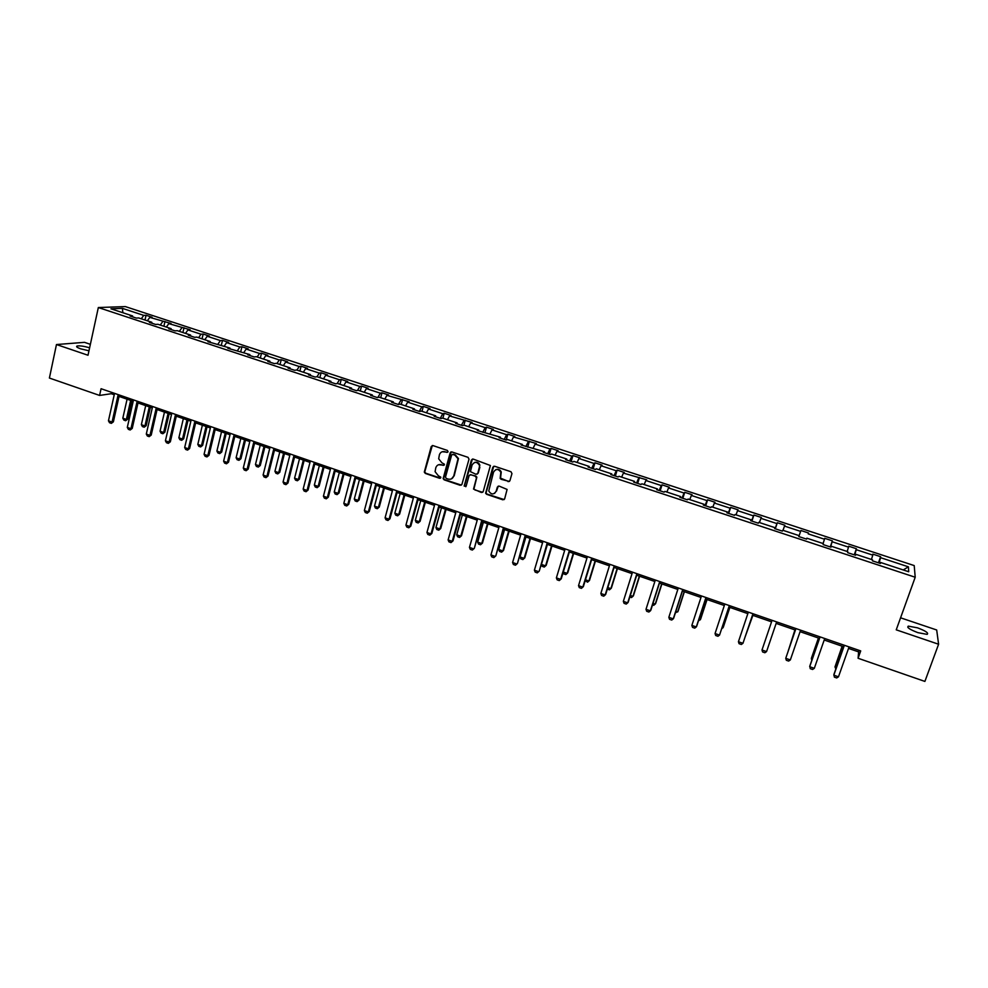 <?xml version="1.0" encoding="UTF-8"?>
<svg xmlns="http://www.w3.org/2000/svg" width="988" height="988" viewBox="0 0 988 988"><rect width="100%" height="100%" fill="white"/><g stroke="black" fill="none" stroke-linecap="round" stroke-linejoin="round"><path stroke-width="1.48" d="M448.058 451.726L447.379 450.429L432.966 445.6L431.225 446.539L424.297 472.103L425.309 473.425L439.635 478.303L440.883 477.229L438.314 475.722L435.091 471.671L435.794 467.732C436.807 465.113 438.66 464.125 441.364 464.743L443.229 465.373L444.476 464.274L441.908 462.792L438.684 458.815L439.388 454.776C440.401 452.146 442.254 451.146 444.971 451.763L446.835 452.381L448.058 451.726M917.519 627.837L908.318 626.133C906.539 627.38 909.738 629.541 917.901 632.653L927.127 634.37C928.881 633.098 925.67 630.912 917.519 627.837M89.624 347.813C83.955 346.171 79.781 345.578 77.064 346.022C75.829 346.59 77.052 347.529 80.744 348.85L88.969 350.789M508.104 481.662L509.907 480.724L511.957 473.61L510.981 471.733L494.605 466.25L492.827 467.188L485.602 493.222L486.59 494.284L502.855 499.817L504.646 498.891L507.091 489.431L499.15 486.108L497.359 487.047L496.137 491.283C493.679 494.865 491.221 494.766 488.764 490.987L493.518 472.165C495.865 468.608 498.31 468.633 500.854 472.215L500.15 478.328L501.101 479.304L509.4 481.452M90.377 344.33L84.511 342.342L56.464 344.54L88.006 355.248L98.331 307.54L915.209 577.239L896.24 629.838L938.6 644.238L924.892 681.424L858.09 658.267L860.709 650.919L101.072 388.716L99.59 395.435L111.249 393.718L114.238 394.755M56.464 344.54L49.4 378.046L99.59 395.435M469.016 459.21L468.04 457.345L451.911 451.948L450.158 452.887L443.13 478.6L444.143 479.835L460.173 485.293L461.927 484.367L469.016 459.21M473.178 459.074L490.394 465.509L483.206 491.604L481.44 492.53L473.524 489.072L476.426 478.118L475.45 476.253L470.868 474.709L469.102 475.636L466.101 486.244L464.175 486.096L471.412 460.013L473.178 459.074M938.6 644.238L936.686 629.986L900.574 617.809M880.036 563.345L880.432 562.431L880.407 563.469L872.429 560.838L872.49 559.813L855.719 554.28L855.596 555.281L847.679 552.675L847.828 551.687L831.192 546.203L830.982 547.167L823.128 544.573L823.375 543.622L806.863 538.188L806.566 539.115L798.786 536.546L799.107 535.632L798.786 536.546M775.296 528.802L777.321 522.738L784.867 525.221L784.497 526.085L800.613 531.383L798.835 536.57L800.922 530.494L808.517 533.001L808.233 533.891L824.474 539.226L824.708 538.312L832.365 540.831L832.168 541.757L848.531 547.142L848.68 546.191L856.398 548.735L856.275 549.686L872.775 555.108L872.836 554.132L880.617 556.689L880.592 557.677L908.404 566.828L908.725 571.756L880.432 562.431M98.331 307.54L125.315 306.576L914.209 565.581L915.209 577.239M799.107 535.632L782.731 530.235L782.348 531.124L774.629 528.58L775.037 527.691L758.784 522.343L758.327 523.208L750.658 520.676L751.152 519.824L735.035 514.513L734.492 515.341L726.884 512.834L727.464 512.019L711.471 506.745L710.841 507.548L703.308 505.066L703.962 504.263L688.093 499.039L687.389 499.805L679.905 497.347L680.633 496.581L664.899 491.394L664.109 492.135L656.687 489.69L657.502 488.949L641.879 483.799L641.014 484.515L633.654 482.095L634.543 481.391L619.044 476.278L618.105 476.957L610.794 474.549L611.757 473.882L596.382 468.806L595.369 469.461L588.119 467.077L589.157 466.422L573.892 461.396L572.805 462.026L565.618 459.655L566.729 459.037L551.588 454.035L550.415 454.641L543.277 452.294L544.462 451.701L521.121 444.983L522.38 444.415L507.462 439.499L506.165 440.043L507.869 434.189L506.597 434.708L492.012 429.904L493.333 429.41L486.504 427.162L485.157 427.656L470.683 422.889L472.066 422.419L449.515 415.936L450.973 415.479L444.242 413.268L442.76 413.713L428.496 409.02L430.015 408.6L423.333 406.401L421.802 406.821L407.649 402.165L409.217 401.758L386.938 395.361L388.58 394.978L381.998 392.816L380.331 393.187L366.387 388.593L368.079 388.235L361.546 386.098L359.83 386.444L345.973 381.887L347.739 381.553L341.243 379.417L339.464 379.75L325.719 375.23L327.534 374.921L321.1 372.797L319.26 373.106L305.613 368.61L307.49 368.326L301.093 366.227L299.191 366.499L285.643 362.04L287.582 361.781L281.222 359.694L279.271 359.953L265.821 355.532L267.81 355.285L261.499 353.21L259.498 353.445L246.136 349.06L248.186 348.838L241.924 346.776L239.862 346.986L226.598 342.626L228.697 342.428L222.485 340.391L220.361 340.576L207.196 336.253L209.345 336.068L203.17 334.043L201.009 334.216L187.93 329.918L190.141 329.757L168.8 323.619L171.06 323.484L149.805 317.383L152.115 317.259L146.076 315.271L143.742 315.382L122.401 308.367L122.87 312.739M500.447 438.166L500.459 437.19L499.125 437.733L506.165 440.043M500.459 437.19L477.303 430.533L478.698 430.015L464.014 425.173L462.569 425.667L455.653 423.383L457.111 422.901L442.538 418.097L441.031 418.566L434.152 416.294L435.683 415.837L421.209 411.07L419.641 411.514L412.823 409.267L414.417 408.834L400.054 404.092L398.411 404.512L400.992 399.979M393.397 402.857L393.31 401.869L391.643 402.277L398.411 404.512M393.31 401.869L379.046 397.176L377.354 397.571L370.624 395.348L372.353 394.965L358.199 390.297L356.433 390.668L349.764 388.469L351.555 388.111L337.513 383.48L335.685 383.826L329.066 381.64L330.918 381.306L316.975 376.712L315.086 377.033L308.515 374.86L310.417 374.551L296.585 369.994L294.634 370.29L288.113 368.141L290.077 367.845L276.344 363.325L274.331 363.596L267.859 361.46L269.885 361.188L256.25 356.693L254.175 356.952L247.753 354.828L249.841 354.581L227.796 348.245L229.932 348.023L207.974 341.712L210.185 341.515L196.834 337.118L194.599 337.303L188.313 335.228L190.561 335.043L177.309 330.684L175.024 330.844L168.775 328.782L171.085 328.621L157.932 324.286L155.585 324.435L149.386 322.384L151.757 322.249L138.691 317.951L136.295 318.074L130.144 316.037L132.553 315.925L110.94 308.799L122.401 308.367M507.869 434.189L514.76 436.449L513.501 436.968L536.336 443.538L535.15 444.094L549.958 448.96L551.094 448.391L558.084 450.689L556.96 451.269L571.879 456.172L572.954 455.567L579.993 457.889L578.943 458.494L593.973 463.434L594.974 462.804L602.062 465.138L601.087 465.768L616.228 470.757L617.154 470.103L624.305 472.449L623.403 473.104L646.72 479.822L645.88 480.501L661.256 485.565L662.046 484.849L669.296 487.245L668.543 487.949L684.042 493.049L684.746 492.32L692.057 494.716L691.378 495.457L706.988 500.595L707.618 499.829L714.991 502.25L714.386 503.028L730.12 508.203L730.675 507.412L738.098 509.857L737.579 510.648L753.436 515.872L753.906 515.044L761.39 517.502L760.945 518.342L776.926 523.591L777.321 522.738M800.922 530.494L800.613 531.383M871.453 559.467L872.775 555.108M854.632 554.96L856.275 549.686M855.349 555.194L855.719 554.28M847.161 551.465L848.531 547.142M830.463 546.994L832.168 541.757M830.846 547.117L831.192 546.203M823.066 543.524L824.474 539.226M808.517 533.001L808.233 533.891M806.541 539.102L806.863 538.188M783.015 530.321L784.497 526.085M775.111 528.741L776.926 523.591M759.414 522.541L760.945 518.342M774.753 528.617L775.037 527.691M751.559 520.972L753.436 515.872M736.011 514.834L737.579 510.648M750.892 520.75L751.152 519.824M728.205 513.266L730.12 508.203M712.78 507.177L714.386 503.028M727.23 512.945L727.464 512.019M705.024 505.621L706.988 500.595M689.735 499.582L691.378 495.457M703.752 505.201L703.962 504.263M682.016 498.038L684.042 493.049M666.863 492.036L668.543 487.949M680.448 497.52L680.633 496.581M659.194 490.517L661.256 485.565M644.164 484.552L645.88 480.501M657.341 489.9L657.502 488.949M636.556 483.046L638.656 478.13M621.637 477.13L623.403 473.104M634.395 482.342L634.543 481.391M614.079 475.636L616.228 470.757M599.284 469.769L601.087 465.768M611.646 474.833L611.757 473.882M591.775 468.275L593.973 463.434M577.103 462.458L578.943 458.494M589.058 467.386L589.157 466.422M569.631 460.976L571.879 456.172M555.095 455.196L556.96 451.269M566.655 460L566.729 459.037M547.673 453.739L549.958 448.96M533.248 447.996L535.15 444.094M544.413 452.665L544.462 451.701M500.484 477.365L500.187 478.427M525.863 446.539L528.197 441.809M511.562 440.846L513.501 436.968M522.343 445.378L522.38 444.415M504.226 439.413L506.597 434.708M490.048 433.757L492.012 429.904M482.749 432.324L485.157 427.656M468.683 426.717L470.683 422.889M478.711 430.99L478.698 430.015M461.433 425.297L463.878 420.653M447.478 419.727L449.515 415.936M457.148 423.877L457.111 422.901M440.278 418.319L442.76 413.713M426.433 412.786L428.496 409.02M435.733 416.825L435.683 415.837M419.27 411.391L421.802 406.821M405.549 405.907L407.649 402.165M414.491 409.81L414.417 408.834M384.814 399.066L386.938 395.361M377.873 397.448L380.331 393.187M364.226 392.285L366.387 388.593M372.464 395.953L372.353 394.965M357.458 390.458L359.83 386.444M343.787 385.555L345.973 381.887M351.679 389.099L351.555 388.111M337.18 383.542L339.464 379.75M323.496 378.861L325.719 375.23M331.054 382.307L330.918 381.306M317.024 376.724L319.26 373.106M303.365 372.229L305.613 368.61M310.59 375.551L310.417 374.551M296.931 370.105L299.191 366.499M283.371 365.634L285.643 362.04M290.262 368.845L290.077 367.845M276.986 363.535L279.271 359.953M263.512 359.089L265.821 355.532M270.082 362.188L269.885 361.188M257.176 357.001L259.498 353.445M243.801 352.593L246.136 349.06M250.05 355.594L249.841 354.581M237.515 350.518L239.862 346.986M224.239 346.146L226.598 342.626M230.167 349.036L229.932 348.023M217.99 344.083L220.361 340.576M204.8 339.736L207.196 336.253M210.432 342.515L210.185 341.515M198.613 337.698L201.009 334.216M185.509 333.376L187.93 329.918M190.832 336.056L190.561 335.043M179.359 331.351L181.78 327.893M166.355 327.065L168.8 323.619M171.369 329.634L171.085 328.621M160.241 325.052L162.699 321.619M147.335 320.804L149.805 317.383M152.053 323.274L151.757 322.249M141.272 318.803L143.742 315.382M848.531 648.412L858.621 651.895L858.09 658.267M119.042 396.41L133.195 401.301M137.987 402.956L152.276 407.896M157.08 409.551L171.504 414.54M176.296 416.195L190.869 421.221M195.649 422.876L210.37 427.965M215.149 429.607L230.006 434.745M234.786 436.4L249.791 441.574M254.558 443.229L269.712 448.466M274.479 450.108L289.793 455.394M294.548 457.036L310.01 462.384M314.764 464.027L330.375 469.411M335.13 471.054L350.888 476.5M355.631 478.143L371.562 483.638M376.292 485.281L392.384 490.838M397.114 492.469L413.355 498.088M418.085 499.718L434.485 505.387M439.203 507.017L455.777 512.735M460.494 514.365L477.229 520.145M481.934 521.775L498.854 527.617M503.534 529.235L520.627 535.138M525.307 536.756L542.573 542.721M547.241 544.339L564.679 550.353M569.347 551.971L586.958 558.059M591.614 559.665L609.411 565.815M614.067 567.421L632.036 573.633M636.68 575.226L654.846 581.5M659.478 583.105L677.817 589.441M682.436 591.034L700.986 597.444M705.593 599.037L724.328 605.508M728.922 607.089L747.854 613.634M752.436 615.215L771.554 621.823M776.136 623.403L795.414 630.06M800.082 631.678L819.46 638.371M824.202 640.014L843.69 646.745M859.165 650.388L858.621 651.895M111.558 392.335L111.249 393.718M132.874 316.938L132.553 315.925M878.999 562.999L880.592 557.677M908.404 566.828L903.242 569.953M145.001 320.026L146.076 315.271M163.885 326.25L164.971 321.483M182.904 332.524L184.003 327.744M202.058 338.835L203.17 334.043M221.337 345.195L222.485 340.391M240.763 351.592L241.924 346.776M260.326 358.039L261.499 353.21M280.024 364.535L281.222 359.694M299.87 371.08L301.093 366.227M319.865 377.663L321.1 372.797M339.996 384.295L341.243 379.417M360.274 390.976L361.546 386.098M380.689 397.719L381.998 392.816M401.264 404.5L402.585 399.584M422 411.329L423.333 406.401M442.871 418.208L444.242 413.268M463.891 425.223L465.286 420.184M484.972 432.571L486.504 427.162M527.691 447.144L529.407 441.266M549.353 454.295L551.094 448.391M571.188 461.495L572.954 455.567M593.171 468.744L594.974 462.804M615.339 476.055L617.154 470.103M637.668 483.416L639.508 477.451M660.157 490.838L662.046 484.849M682.832 498.31L684.746 492.32M705.679 505.844L707.618 499.829M728.712 513.439L730.675 507.412M751.905 521.084L753.906 515.044M830.266 546.932L832.365 540.831M854.262 554.848L856.398 548.735M878.456 562.827L880.617 556.689M447.7 452.257L442.254 451.726M438.561 464.743L444.118 465.225M432.312 445.539L424.754 471.906L425.766 473.227L440.537 478.143M451.207 451.899L443.587 478.402L444.588 479.625L461.408 485.108M452.862 454.406L451.639 455.06L445.489 477.105L446.168 478.39L448.144 479.069C450.849 479.686 452.714 478.698 453.727 476.093L458.024 458.728L454.838 455.073L452.43 454.356M451.565 478.81L453.727 476.093M453.294 454.233L455.283 454.888L458.469 458.543L454.171 475.895M470.066 474.672L475.87 476.055L476.858 477.13L473.944 488.85L474.932 489.962L482.724 492.32M472.412 459.037L464.619 485.38L465.805 486.714M479.439 467.509L479.439 465.323C476.994 461.52 474.549 461.421 472.091 465.039L470.424 471.647L476.006 474.302L477.784 473.363L479.859 465.138C478.76 462.52 476.932 461.655 474.376 462.545M477.241 474.129L477.784 473.363M479.859 467.324L478.192 473.166M495.68 469.72C498.174 468.744 500.027 469.51 501.249 472.017L500.546 478.13L508.499 481.452M494.543 493.42L496.137 491.283M498.248 486.108L496.544 491.061M493.728 466.262L486.022 493.012L486.998 494.062L504.189 499.582M127.082 399.189L122.821 418.196L126.378 419.443L130.651 400.424M127.637 419.208L125.637 420.727L127.637 419.208L131.775 400.807M125.637 420.727L123.858 420.098L122.821 418.196M118.177 394.62L112.076 422.061L113.385 421.827L111.335 423.37L109.52 422.728L108.458 420.802L114.546 393.372M119.35 395.027L113.385 421.827M108.458 420.802L112.076 422.061L111.335 423.37M145.705 405.623L141.37 424.679L144.952 425.927L149.299 406.871M146.187 425.692L144.186 427.211L146.187 425.692L150.398 407.241M144.186 427.211L142.395 426.581L141.37 424.679M164.465 412.107L160.056 431.2L163.662 432.46L168.084 413.355M164.873 432.213L162.872 433.744L164.873 432.213L169.158 413.725M162.872 433.744L161.069 433.115L160.056 431.2M137.159 401.177L130.947 428.681L132.231 428.434L130.181 429.99L128.366 429.348L127.304 427.409L133.504 399.918M138.308 401.573L132.231 428.434M127.304 427.409L130.947 428.681L130.181 429.99M156.289 407.772L149.966 435.35L151.213 435.091L149.176 436.647L147.348 436.004L146.298 434.065L152.597 406.5M157.401 408.155L151.213 435.091M146.298 434.065L149.966 435.35L149.176 436.647M183.348 418.628L178.877 437.77L182.508 439.043L187.004 419.888M183.682 438.783L181.693 440.315L183.682 438.783L188.041 420.246M181.693 440.315L179.878 439.685L178.877 437.77M175.543 414.429L169.109 442.068L170.344 441.797L168.293 443.365L166.453 442.71L165.416 440.772L171.826 413.145M176.617 414.799L170.344 441.797M165.416 440.772L169.109 442.068L168.293 443.365M202.367 425.198L197.822 444.39L201.478 445.674L206.047 426.47M202.626 445.39L200.638 446.947L202.626 445.39L207.048 426.816M200.638 446.947L198.81 446.304L197.822 444.39M194.932 421.123L188.399 448.836L189.597 448.54L187.559 450.12L185.695 449.466L184.682 447.527L191.19 419.826M195.982 421.481L189.597 448.54M184.682 447.527L188.399 448.836L187.559 450.12M221.522 431.818L216.903 451.059L220.583 452.343L225.227 433.09M221.707 452.047L219.719 453.616L221.707 452.047L226.203 433.436M219.719 453.616L217.879 452.961L216.903 451.059M214.47 427.866L207.813 455.641L208.987 455.345L206.949 456.925L205.084 456.271L204.071 454.332L210.703 426.557M215.483 428.212L208.987 455.345M204.071 454.332L207.813 455.641L206.949 456.925M240.813 438.474L236.107 457.765L239.825 459.062L244.542 439.771M240.924 458.765L238.935 460.322L240.924 458.765L245.493 440.092M238.935 460.322L237.083 459.679L236.107 457.765M234.144 434.646L227.376 462.508L228.524 462.186L226.487 463.792L224.609 463.125L223.609 461.174L230.352 433.337M235.132 434.992L228.524 462.186M223.609 461.174L227.376 462.508L226.487 463.792M260.239 445.193L255.46 464.521L259.202 465.83L263.994 446.49M260.264 465.509L258.288 467.089L260.264 465.509L264.908 446.798M258.288 467.089L256.411 466.435L255.46 464.521M253.953 441.488L247.086 469.411L248.198 469.09L246.16 470.696L244.271 470.029L243.283 468.077L250.137 440.166M254.904 441.821L248.198 469.09M243.283 468.077L247.086 469.411L246.16 470.696M279.802 451.948L274.948 471.325L278.715 472.647L283.581 453.257M279.752 472.313L277.764 473.907L279.752 472.313L284.47 453.554M277.764 473.907L275.887 473.24L274.948 471.325M273.923 448.379L266.933 476.377L268.007 476.031L265.982 477.649L264.068 476.982L263.104 475.03L270.07 447.058M274.837 448.7L268.007 476.031M263.104 475.03L266.933 476.377L265.982 477.649M299.512 458.753L294.572 478.18L298.364 479.513L303.316 460.075M299.376 479.168L297.4 480.761L299.376 479.168L304.168 460.359M297.4 480.761L295.498 480.106L294.572 478.18M294.029 455.32L286.915 483.379L287.965 483.021L285.952 484.651L284.025 483.984L283.062 482.033L290.151 453.986M294.906 455.629L287.965 483.021M283.062 482.033L286.915 483.379L285.952 484.651M319.359 465.607L314.332 485.083L318.148 486.417L323.187 466.929M319.136 486.071L317.16 487.677L319.136 486.071L324.002 467.213M317.16 487.677L315.258 487.01L314.332 485.083M314.27 462.31L307.058 490.443L308.071 490.073L306.058 491.715L304.119 491.036L303.168 489.085L310.368 460.964M315.123 462.606L308.071 490.073M303.168 489.085L307.058 490.443L306.058 491.715M339.341 472.511L334.24 492.036L338.094 493.383L343.207 473.845M339.032 493.012L337.069 494.63L339.032 493.012L343.985 474.117M337.069 494.63L335.142 493.963L334.24 492.036M334.673 469.349L327.337 497.557L328.325 497.174L326.312 498.817L324.36 498.137L323.422 496.186L330.745 467.991M335.5 469.633L328.325 497.174M323.422 496.186L327.337 497.557L326.312 498.817M359.471 479.464L354.297 499.039L358.162 500.397L363.362 480.81M359.076 500.014L357.113 501.632L359.076 500.014L364.115 481.07M357.113 501.632L355.186 500.965L354.297 499.039M355.235 476.451L347.764 504.72L348.715 504.325L346.714 505.98L344.738 505.288L343.824 503.337L351.271 475.08M356.013 476.722L348.715 504.325M343.824 503.337L347.764 504.72L346.714 505.98M379.75 486.479L374.489 506.103L378.392 507.462L383.665 487.825M379.269 507.066L377.317 508.697L379.269 507.066L384.381 488.072M377.317 508.697L375.366 508.017L374.489 506.103M375.934 483.589L368.351 511.932L369.265 511.525L367.264 513.192L365.276 512.5L364.374 510.549L371.945 482.218M376.675 483.848L369.265 511.525M364.374 510.549L368.351 511.932L367.264 513.192M400.177 493.531L394.829 513.204L398.757 514.575L404.129 494.889M399.609 514.168L397.658 515.81L399.609 514.168L404.808 495.124M397.658 515.81L395.694 515.119L394.829 513.204M396.793 490.789L389.074 519.206L389.964 518.786L387.963 520.466L385.975 519.762L385.085 517.811L392.767 489.406M397.497 491.036L389.964 518.786M385.085 517.811L389.074 519.206L387.963 520.466M420.752 500.632L415.318 520.355L419.27 521.738L424.729 502.015M420.098 521.318L418.146 522.973L420.098 521.318L425.371 502.237M418.146 522.973L416.17 522.282L415.318 520.355M417.801 498.051L409.971 526.53L410.823 526.098L408.822 527.777L406.809 527.073L405.932 525.122L413.75 496.643M418.48 498.273L410.823 526.098M405.932 525.122L409.971 526.53L408.822 527.777M441.475 507.795L435.955 527.567L439.944 528.963L445.477 509.178M440.722 528.518L438.783 530.186L440.722 528.518L446.082 509.388M438.783 530.186L436.782 529.482L435.955 527.567M450.738 452.084L450.367 452.8M438.968 505.35L431.015 533.915L431.83 533.458L429.842 535.163L427.804 534.446L426.952 532.495L434.893 503.942M439.611 505.572L431.83 533.458M426.952 532.495L431.015 533.915L429.842 535.163M462.347 515.007L456.74 534.829L460.754 536.225L466.385 516.403M461.507 535.78L459.568 537.447L461.507 535.78L466.954 516.601M459.568 537.447L457.568 536.743L456.74 534.829M460.297 512.71L452.208 541.35L452.998 540.881L451.01 542.585L448.96 541.869L448.12 539.917L456.184 511.29M460.902 512.92L452.998 540.881M448.12 539.917L452.208 541.35L451.01 542.585M501.114 471.684L500.99 472.709M483.379 522.269L477.686 542.14L481.724 543.548L487.442 523.677M482.453 543.091L480.514 544.771L482.453 543.091L487.973 523.862M480.514 544.771L478.488 544.067L477.686 542.14M481.798 520.133L474.314 548.352L472.338 550.069L470.276 549.353L469.448 547.389L477.649 518.7M482.354 520.33L474.314 548.352M469.448 547.389L473.573 548.834L472.338 550.069M504.572 529.593L498.779 549.513L502.855 550.934L508.659 531.001M503.534 550.452L501.608 552.144L503.534 550.452L509.153 531.174M501.608 552.144L499.57 551.428L498.779 549.513M503.448 527.604L495.803 555.886L493.827 557.615L491.752 556.886L490.937 554.923L499.273 526.159M503.966 527.79L495.803 555.886M490.937 554.923L495.087 556.38L493.827 557.615M525.912 536.966L520.034 556.936L524.134 558.368L530.037 538.386M524.789 557.874L522.862 559.579L524.789 557.874L530.494 538.546M522.862 559.579L520.812 558.862L520.034 556.936M525.258 535.138L517.44 563.469L515.477 565.21L513.389 564.481L512.587 562.518L521.059 533.681M525.74 535.298L517.44 563.469M512.587 562.518L516.773 563.987L515.477 565.21M547.414 544.388L541.436 564.407L545.574 565.852L551.563 545.833M546.191 565.346L544.264 567.063L546.191 565.346L551.983 545.969M544.264 567.063L542.202 566.334L541.436 564.407M547.241 542.721L539.25 571.113L537.287 572.867L535.187 572.126L534.397 570.175L543.005 541.263M547.685 542.881L539.25 571.113M534.397 570.175L538.621 571.644L537.287 572.867M563.284 572.04L567.174 573.398L573.262 553.317M563.172 572.373L563.753 573.867L565.84 574.596L567.754 572.867L573.645 553.453M569.397 550.365L560.628 579.363L559.27 580.586L557.146 579.845L556.38 577.881L565.124 548.896M556.38 577.881L560.628 579.363L561.233 578.82L569.792 550.514M585.452 579.783L588.934 580.993L595.122 560.875M585.18 580.685L587.564 582.191L589.478 580.462L595.455 560.986M591.713 558.072L582.809 587.144L581.413 588.354L579.277 587.613L578.536 585.649L587.415 556.59M578.536 585.649L582.809 587.144L583.365 586.588L592.071 558.195M607.805 587.588L610.868 588.65L617.142 568.483M607.336 589.083L609.46 589.848L611.362 588.095L617.438 568.582M614.215 565.84L605.162 594.986L603.73 596.196L601.581 595.431L600.852 593.467L609.868 564.346M600.852 593.467L605.162 594.986L605.681 594.406L614.524 565.951M630.319 595.455L632.962 596.369L639.335 576.14M629.838 596.974L631.517 597.555L633.419 595.801L639.582 576.239M636.877 573.658L627.689 602.878L626.219 604.088L624.058 603.322L623.342 601.359L632.505 572.151M623.342 601.359L627.689 602.878L628.17 602.285L637.149 573.756M653.006 603.372L655.217 604.15L661.688 583.871M652.525 604.903L653.747 605.323L655.637 603.557L661.898 583.945M659.725 581.549L650.376 610.843L648.881 612.041L646.695 611.276L646.004 609.312L655.316 580.03M646.004 609.312L650.376 610.843L650.82 610.226L659.947 581.623M675.878 611.362L677.645 611.98L684.215 591.651M675.384 612.893L678.027 611.374L684.388 591.713M682.745 589.49L673.248 618.871L671.729 620.056L669.518 619.278L668.839 617.315L678.299 587.959M668.839 617.315L673.248 618.871L673.655 618.229L682.918 589.552M698.924 619.414L700.245 619.871L706.914 599.494M698.417 620.946L700.591 619.254L707.05 599.543M705.938 597.505L696.305 626.948L694.737 628.133L692.526 627.355L691.859 625.392L701.468 595.962M691.859 625.392L696.305 626.948L696.664 626.306L706.074 597.555M722.142 627.528L723.018 627.825L729.799 607.398M721.734 628.776L723.315 627.182L729.873 607.422M729.329 605.57L719.536 635.099L717.943 636.272L715.695 635.494L715.053 633.53L724.822 604.014M715.053 633.53L719.536 635.099L729.416 605.607M745.557 635.704L752.844 615.363M745.36 636.272L752.881 615.376M738.431 641.718L742.951 643.312L752.942 613.721L742.951 643.312L741.321 644.485L739.061 643.682L738.431 641.718L748.348 612.14M776.654 621.909L766.552 651.586L764.873 652.747L762.6 651.957L761.995 649.981L772.073 620.328M761.995 649.981L766.552 651.586M794.932 629.899L788.338 650.635M794.97 629.912L788.128 651.265M790.338 659.922L788.622 661.083L786.337 660.28L785.744 658.317L795.933 628.566L785.744 658.317L790.338 659.922L800.601 630.171M818.435 638.013L811.494 657.971L812.272 658.996M818.533 638.05L811.346 658.675L811.815 660.305M824.733 638.507L814.31 668.333L812.568 669.481L810.259 668.678L809.839 665.974L819.978 636.865M814.31 668.333L809.691 666.715L820.077 636.902M835.836 668.975L834.984 666.925L836.391 667.419M842.134 646.201L834.984 666.925L842.27 646.251M849.063 646.905L838.479 676.805L836.688 677.953L834.366 677.138L833.921 674.421L844.221 645.238M838.479 676.805L833.81 675.175L844.37 645.288M907.849 627.417L908.318 626.133M76.854 346.998L77.064 346.022"/></g></svg>
